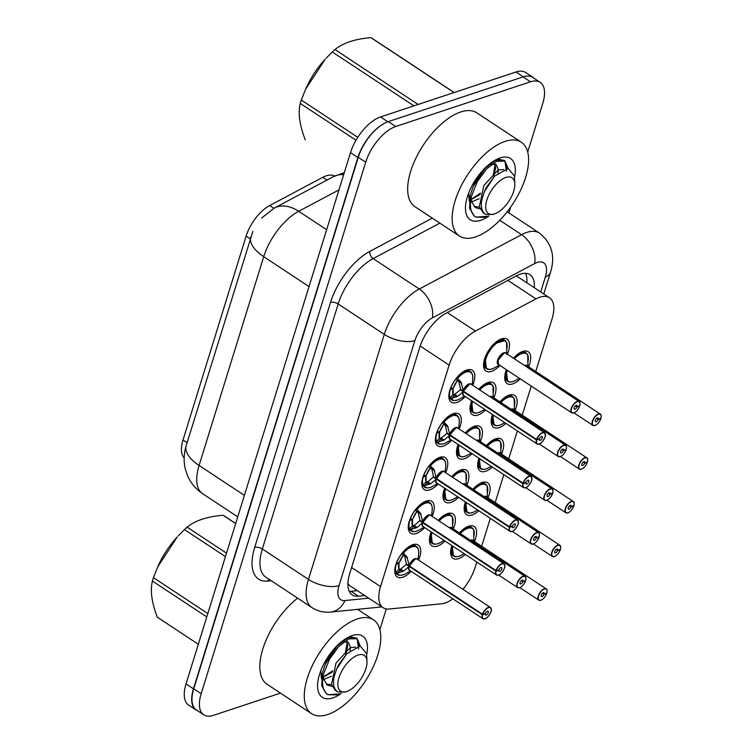<?xml version="1.0" encoding="UTF-8"?>
<svg xmlns="http://www.w3.org/2000/svg" width="753" height="753" viewBox="0 0 753 753"><rect width="100%" height="100%" fill="white"/><g stroke="black" fill="none" stroke-linecap="round" stroke-linejoin="round"><path stroke-width="1.13" d="M411.166 571.32A19.107 9.149 -56.6 0 1 402.704 577.212A19.107 9.149 -56.6 0 1 397.208 576.92A19.107 9.149 -56.6 0 1 397.546 560.42A19.107 9.149 -56.6 0 1 412.766 544.73A19.107 9.149 -56.6 0 1 418.263 545.021A19.107 9.149 -56.6 0 1 418.593 560.053M424.692 527.627A19.107 9.149 -56.6 0 1 416.23 533.529A19.107 9.149 -56.6 0 1 410.733 533.228A19.107 9.149 -56.6 0 1 411.072 516.727A19.107 9.149 -56.6 0 1 426.292 501.037A19.107 9.149 -56.6 0 1 431.789 501.338A19.107 9.149 -56.6 0 1 432.118 516.37M438.208 483.934A19.107 9.149 -56.6 0 1 429.756 489.836A19.107 9.149 -56.6 0 1 424.259 489.544A19.107 9.149 -56.6 0 1 424.598 473.044A19.107 9.149 -56.6 0 1 439.818 457.344A19.107 9.149 -56.6 0 1 445.315 457.645A19.107 9.149 -56.6 0 1 445.644 472.677M451.734 440.251A19.107 9.149 -56.6 0 1 443.282 446.143A19.107 9.149 -56.6 0 1 437.785 445.851A19.107 9.149 -56.6 0 1 438.114 429.351A19.107 9.149 -56.6 0 1 453.334 413.661A19.107 9.149 -56.6 0 1 458.841 413.952A19.107 9.149 -56.6 0 1 459.17 428.984M465.26 396.558A19.107 9.149 -56.6 0 1 456.807 402.46A19.107 9.149 -56.6 0 1 451.311 402.158A19.107 9.149 -56.6 0 1 451.64 385.658A19.107 9.149 -56.6 0 1 466.86 369.968A19.107 9.149 -56.6 0 1 472.357 370.269A19.107 9.149 -56.6 0 1 472.696 385.301M445.023 541.049A19.107 9.149 -56.6 0 1 437.408 546.104A19.107 9.149 -56.6 0 1 431.911 545.803A19.107 9.149 -56.6 0 1 431.13 531.872M438.199 520.379A19.107 9.149 -56.6 0 1 447.461 513.612A19.107 9.149 -56.6 0 1 452.958 513.904A19.107 9.149 -56.6 0 1 453.297 528.945M458.549 497.356A19.107 9.149 -56.6 0 1 450.925 502.411A19.107 9.149 -56.6 0 1 445.428 502.119A19.107 9.149 -56.6 0 1 444.647 488.189M451.725 476.696A19.107 9.149 -56.6 0 1 460.987 469.919A19.107 9.149 -56.6 0 1 466.484 470.22A19.107 9.149 -56.6 0 1 466.813 485.252M472.075 453.673A19.107 9.149 -56.6 0 1 464.45 458.718A19.107 9.149 -56.6 0 1 458.954 458.426A19.107 9.149 -56.6 0 1 458.172 444.496M465.25 433.003A19.107 9.149 -56.6 0 1 474.512 426.236A19.107 9.149 -56.6 0 1 480.009 426.527A19.107 9.149 -56.6 0 1 480.339 441.559M485.6 409.98A19.107 9.149 -56.6 0 1 477.976 415.035A19.107 9.149 -56.6 0 1 472.479 414.734A19.107 9.149 -56.6 0 1 471.698 400.803M478.776 389.31A19.107 9.149 -56.6 0 1 488.038 382.543A19.107 9.149 -56.6 0 1 493.535 382.844A19.107 9.149 -56.6 0 1 493.864 397.876M499.954 365.44A19.107 9.149 -56.6 0 1 491.502 371.342A19.107 9.149 -56.6 0 1 486.005 371.05A19.107 9.149 -56.6 0 1 486.344 354.55A19.107 9.149 -56.6 0 1 501.564 338.85A19.107 9.149 -56.6 0 1 507.061 339.151A19.107 9.149 -56.6 0 1 507.39 354.183M465.316 554.443A19.107 9.149 -56.6 0 1 458.577 558.679A19.107 9.149 -56.6 0 1 453.08 558.378A19.107 9.149 -56.6 0 1 451.885 545.577M459.377 532.955A19.107 9.149 -56.6 0 1 468.639 526.187A19.107 9.149 -56.6 0 1 474.136 526.479A19.107 9.149 -56.6 0 1 474.465 541.52M478.842 510.76A19.107 9.149 -56.6 0 1 472.103 514.986A19.107 9.149 -56.6 0 1 466.606 514.694A19.107 9.149 -56.6 0 1 465.41 501.884M472.903 489.271A19.107 9.149 -56.6 0 1 482.155 482.494A19.107 9.149 -56.6 0 1 487.662 482.795A19.107 9.149 -56.6 0 1 487.991 497.827M492.368 467.067A19.107 9.149 -56.6 0 1 485.629 471.293A19.107 9.149 -56.6 0 1 480.132 471.002A19.107 9.149 -56.6 0 1 478.936 458.201M486.429 445.578A19.107 9.149 -56.6 0 1 495.681 438.811A19.107 9.149 -56.6 0 1 501.178 439.103A19.107 9.149 -56.6 0 1 501.517 454.134M505.894 423.374A19.107 9.149 -56.6 0 1 499.154 427.61A19.107 9.149 -56.6 0 1 493.648 427.309A19.107 9.149 -56.6 0 1 492.462 414.508M499.945 401.886A19.107 9.149 -56.6 0 1 509.207 395.118A19.107 9.149 -56.6 0 1 514.704 395.41A19.107 9.149 -56.6 0 1 515.033 410.451M520.295 378.863A19.107 9.149 -56.6 0 1 512.671 383.917A19.107 9.149 -56.6 0 1 507.174 383.625A19.107 9.149 -56.6 0 1 506.393 369.695M513.471 358.202A19.107 9.149 -56.6 0 1 522.733 351.425A19.107 9.149 -56.6 0 1 528.23 351.726A19.107 9.149 -56.6 0 1 528.559 366.758M535.76 371.511L552.053 318.867A33.725 16.142 123.4 0 0 549.464 297.746A33.725 16.142 123.4 0 0 535.957 298.885L475.35 331.085A33.725 16.142 123.4 0 0 449.117 365.12L380.566 586.587A33.725 16.142 123.4 0 0 383.155 607.709A33.725 16.142 123.4 0 0 389.31 609.017L441.578 603.765A33.725 16.142 123.4 0 0 445.117 602.984A33.725 16.142 123.4 0 0 452.882 598.851M549.464 297.746L516.982 276.304A33.725 22.242 62 0 0 517 275.532M334.548 176.08A30.346 14.533 123.4 0 0 322.755 177.332L269.725 205.513A30.346 14.533 123.4 0 0 246.118 236.141L183.017 439.987A30.346 14.533 123.4 0 0 184.156 457.993M347.905 583.5L349.627 585.58L383.155 607.709M462.926 589.317A33.725 16.142 123.4 0 0 475.152 567.291L476.79 562.011M481.656 546.264L490.307 518.328M495.182 502.58L503.832 474.635M508.708 458.888L517.358 430.942M522.234 415.195L531.241 386.091M527.204 76.081A33.725 16.142 -56.6 0 1 533.086 77.408A33.725 16.142 -56.6 0 1 534.432 78.528M197.587 710.747A33.725 16.142 -56.6 0 1 196.025 709.957A33.725 16.142 -56.6 0 1 193.446 688.835L357.91 157.528A33.725 16.142 -56.6 0 1 383.814 123.661M196.025 709.957L188.617 705.062A33.725 16.142 -56.6 0 1 186.029 683.94L350.493 152.633A33.725 16.142 -56.6 0 1 380.538 116.941L515.974 71.996A33.725 16.142 -56.6 0 1 525.679 72.514L533.086 77.408M280.464 693.118L213.466 715.35A33.725 16.142 -56.6 0 1 203.762 714.823A33.725 16.142 -56.6 0 1 201.183 693.701L365.704 162.206A33.725 16.142 -56.6 0 1 395.739 126.513L530.479 81.804A33.725 16.142 -56.6 0 1 540.183 82.322A33.725 16.142 -56.6 0 1 542.762 103.443L527.721 152.04M510.685 207.084L508.877 212.911M386.289 608.932L379.879 629.649M203.762 714.823L196.354 709.938A33.725 16.142 -56.6 0 1 193.766 688.816L358.296 157.311A33.725 16.142 -56.6 0 1 388.332 121.619L523.062 76.91A33.725 16.142 -56.6 0 1 532.766 77.437L540.183 82.322M534.225 287.693A33.725 16.142 123.4 0 0 529.971 274.685A33.725 16.142 123.4 0 0 516.454 275.814L446.002 313.257A33.725 16.142 123.4 0 0 419.779 347.293L349.674 573.758A33.725 16.142 123.4 0 0 352.263 594.879A33.725 16.142 123.4 0 0 358.419 596.188L364.734 595.548M525.547 273.32A33.725 16.142 -56.6 0 1 526.818 282.799M357.317 590.653L351.011 591.293A33.725 16.142 -56.6 0 1 349.27 591.34M600.969 418.15L600.941 418.263A6.523 3.125 123.4 0 0 598.494 414.319A6.523 3.125 123.4 0 0 592.686 421.219A6.523 3.125 123.4 0 0 595.058 425.407A6.749 3.228 -56.6 0 1 595.058 425.407A6.523 3.125 123.4 0 0 600.79 418.753L598.155 419.477L596.583 418.442M598.155 419.477A2.25 1.073 -56.6 0 1 596.188 421.774A2.25 1.073 -56.6 0 1 595.538 421.746A2.25 1.073 -56.6 0 1 595.576 419.798A2.25 1.073 -56.6 0 1 597.364 417.953A2.25 1.073 -56.6 0 1 598.014 417.99A2.25 1.073 -56.6 0 1 598.211 419.317L600.941 418.263M598.211 419.317L596.715 418.329M594.832 425.492A6.749 3.228 -56.6 0 1 592.893 425.389A6.749 3.228 -56.6 0 1 593.016 419.562A6.749 3.228 -56.6 0 1 598.381 414.028A6.749 3.228 -56.6 0 1 600.329 414.131L527.185 365.845A6.749 3.228 123.4 0 0 525.246 365.742A6.749 3.228 123.4 0 0 525.02 365.826L525.246 365.751M527.938 367.022L527.712 354.964M506.571 369.808A16.858 8.076 123.4 0 0 506.298 370.636L507.607 381.206C509.16 382.486 511.701 382.289 515.221 380.613A16.434 7.859 -56.6 0 1 507.4 370.354M527.759 354.823L526.196 353.091L520.587 353.072L513.602 358.287A16.858 8.076 123.4 0 1 521.321 352.799A16.858 8.076 123.4 0 1 526.168 353.053L523.401 351.227M506.298 370.636A16.858 8.076 123.4 0 0 507.588 381.197A16.858 8.076 123.4 0 0 507.974 381.423M527.815 362.362A16.858 8.076 123.4 0 0 527.815 355.171A16.434 7.859 -56.6 0 0 514.412 358.814M526.78 353.562A16.858 8.076 123.4 0 0 526.168 353.053M579.744 405.528L579.763 405.688A6.523 3.125 123.4 0 0 577.316 401.744A6.523 3.125 123.4 0 0 571.508 408.653A6.523 3.125 123.4 0 0 573.89 412.832A6.749 3.228 -56.6 0 1 573.89 412.832A6.523 3.125 123.4 0 0 579.612 406.178L576.986 406.902L575.414 405.867M576.986 406.902A2.25 1.073 -56.6 0 1 575.01 409.199A2.25 1.073 -56.6 0 1 574.36 409.171A2.25 1.073 -56.6 0 1 574.407 407.222A2.25 1.073 -56.6 0 1 576.196 405.378A2.25 1.073 -56.6 0 1 576.845 405.415A2.25 1.073 -56.6 0 1 577.033 406.742L579.763 405.688M577.033 406.742L575.546 405.754M504.068 353.166A6.749 3.228 123.4 0 0 498.062 360.311A6.749 3.228 123.4 0 0 498.58 364.537L498.062 360.311L504.077 353.176A6.749 3.228 123.4 0 1 506.016 353.279L579.151 401.556A6.749 3.228 -56.6 0 1 580.026 403.552M506.769 354.447L506.543 342.389M506.59 342.248L505.028 340.516L494.429 343.754L485.13 358.07L486.429 368.631A16.858 8.076 123.4 0 0 486.796 368.848M505.611 340.987A16.858 8.076 123.4 0 0 504.999 340.478A16.858 8.076 123.4 0 0 500.143 340.224A16.858 8.076 123.4 0 0 485.13 358.07A16.858 8.076 123.4 0 0 486.419 368.622C487.991 369.911 490.532 369.714 494.043 368.038A16.434 7.859 -56.6 0 1 487.718 354.221A16.434 7.859 -56.6 0 1 506.647 342.606A16.858 8.076 123.4 0 1 506.637 349.787M463.236 390.355L463.377 391.127L460.507 389.235L458.793 381.385L457.222 380.83L453.419 387.776A12.359 5.92 -56.6 0 1 457.212 380.811A1.12 0.537 123.4 0 0 457.203 380.792L456.092 378.731L457.504 378.514L460.958 381.959L463.236 390.355A6.946 3.332 -56.6 0 1 467.66 384.632A6.946 3.332 -56.6 0 1 471.67 384.623M538.969 444.035A6.749 3.228 -56.6 0 1 537.021 443.922A6.749 3.228 -56.6 0 1 536.437 439.95L463.227 391.626L457.749 396.36L451.329 398.45L450.172 397.838L451.772 399.758C452.299 401.161 458.04 400.342 459.377 399.146A16.434 7.878 -56.6 0 1 451.329 398.45M536.437 439.95L536.748 440.006A6.523 3.125 123.4 0 0 539.186 443.95A6.523 3.125 123.4 0 0 544.993 437.051A6.523 3.125 123.4 0 0 542.621 432.862A6.523 3.125 123.4 0 0 536.889 439.517L536.588 439.451A6.749 3.228 -56.6 0 1 542.518 432.561A6.749 3.228 -56.6 0 1 544.457 432.664L471.312 384.388A6.749 3.228 123.4 0 0 469.373 384.284A6.749 3.228 123.4 0 0 463.453 391.174L463.377 391.127M463.227 391.626L460.356 389.734L461.523 389.903M536.889 439.517L539.525 438.792A2.25 1.073 -56.6 0 1 541.501 436.495A2.25 1.073 -56.6 0 1 542.141 436.533A2.25 1.073 -56.6 0 1 542.104 438.472A2.25 1.073 -56.6 0 1 540.315 440.317A2.25 1.073 -56.6 0 1 539.666 440.279A2.25 1.073 -56.6 0 1 539.468 438.961L536.748 440.006M536.588 439.451L463.453 391.174L469.373 384.284M463.867 391.447L463.302 391.673A6.749 3.228 123.4 0 0 463.886 395.645L537.021 443.922L539.092 444.054C541.793 444.166 546.622 435.074 545.398 434.905L544.457 432.664A6.749 3.228 -56.6 0 1 545.332 434.669M470.625 371.841A16.858 8.076 123.4 0 0 470.296 371.596L463.857 372.01L456.092 378.731M450.012 389.649L453.137 388.689L453.014 394.421L454.774 394.374L460.356 389.734M452.995 394.44A12.359 5.92 -56.6 0 1 452.977 389.235M453.108 388.699L452.224 388.115M457.504 378.514A16.434 7.878 -56.6 0 1 472.771 378.872C472.931 374.966 472.112 372.537 470.314 371.615A16.858 8.076 123.4 0 0 465.448 371.333A16.858 8.076 123.4 0 0 450.633 388.548L453.4 387.786M450.247 389.8A16.858 8.076 123.4 0 0 451.725 399.739A16.858 8.076 123.4 0 0 452.393 400.097M457.749 396.36L454.774 394.403A2.25 1.073 -56.6 0 1 454.087 395.532L451.734 398.346M460.958 381.959L458.737 380.5A2.25 1.073 -56.6 0 1 458.803 381.376L461.777 383.333M357.317 618.957A56.202 26.901 -56.6 0 1 373.488 619.832A56.202 26.901 -56.6 0 1 372.5 668.353A56.202 26.901 -56.6 0 1 327.734 714.512A56.202 26.901 -56.6 0 1 311.563 713.646A56.202 26.901 -56.6 0 1 312.551 665.115A56.202 26.901 -56.6 0 1 357.317 618.957M323.348 676.966L332.741 670.763M345.335 653.162L347.359 641.735M341.147 693.532A36.652 17.545 -56.6 0 1 332.882 697.899A36.652 17.545 -56.6 0 1 317.615 687.113A36.652 17.545 -56.6 0 1 351.472 635.824A36.652 17.545 -56.6 0 1 352.178 635.579A36.652 17.545 -56.6 0 1 366.636 654.903M359.445 646.112L356.866 638.186L349.703 636.633M311.563 713.646L267.089 684.289A56.202 26.901 -56.6 0 1 263.889 645.745A56.202 26.901 -56.6 0 1 297.642 598.155M157.706 566.915L158.177 565.87A52.832 25.291 -56.6 0 1 177.322 536.861L157.706 566.915L153.461 577.664L207.819 613.544M206.774 616.933L152.417 581.052A60.701 29.056 -56.6 0 1 152.915 579.368A60.701 29.056 -56.6 0 1 153.461 577.664M225.439 556.627L184.457 529.575L178.31 535.807M184.457 529.575A60.701 29.056 -56.6 0 1 187.139 527.175L226.512 553.163M235.67 523.58L223.048 515.259C207.066 516.605 195.093 520.577 187.139 527.175M223.048 515.259A60.701 29.056 -56.6 0 1 224.45 516.069L235.698 523.486M360.245 646.074L357.148 638.751L349.025 638.864L338.935 646.29L329.569 659.035L323.668 673.831C321.399 683.969 322.755 690.887 327.734 694.605L327.734 694.605M358.635 648.992L357.12 639.081M357.148 638.751L355.83 637.885L347.83 637.989L337.448 645.697L325.381 664.08L322.359 672.975L321.729 685.936L326.51 693.795L327.781 694.633M337.429 694.915L327.913 694.718L340.403 693.824L337.429 694.915M338.972 677.719A21.413 10.25 -56.6 0 1 354.927 656.503A21.413 10.25 -56.6 0 1 366.965 661.36A21.413 10.25 -56.6 0 1 365.854 668.805A21.413 10.25 -56.6 0 1 347.189 691.32A21.413 10.25 -56.6 0 1 338.972 677.719M347.189 691.32L344.978 692.139L337.711 691.922L336.666 691.038C333.626 688.214 332.779 683.442 334.134 676.74L336.516 669.276L346.775 653.708L360.292 646.074L366.57 653.632L366.965 661.36M157.33 617.215L198.312 644.267L157.575 617.385A60.701 29.056 -56.6 0 1 157.33 617.215C151.692 602.475 150.054 590.427 152.417 581.052M323.743 679.422L331.433 676.288M350.098 650.62L350.427 647.062L348.319 642.187L343.905 641.867M337.4 645.66L328.167 657.906L325.522 663.751M323.282 675.648L323.686 679.187L327.451 685.164L332.205 686.501M346.775 653.698L338.634 664.805L336.516 669.276M323.366 677.145L332.355 672.053M345.825 654.141L347.811 645.33L346.822 641.603M320.806 670.688L321.399 678.688M326.237 684.166L331.584 684.599M355.727 647.119L350.258 647.599L336.017 663.082L331.527 684.364L335.301 690.341L336.695 691.066M505.159 141.357A56.202 26.901 -56.6 0 1 521.33 142.223A56.202 26.901 -56.6 0 1 520.342 190.754A56.202 26.901 -56.6 0 1 475.585 236.913A56.202 26.901 -56.6 0 1 459.415 236.037A56.202 26.901 -56.6 0 1 460.403 187.516A56.202 26.901 -56.6 0 1 505.159 141.357M459.415 236.037L414.931 206.68A56.202 26.901 -56.6 0 1 415.92 158.158A56.202 26.901 -56.6 0 1 460.685 111.99A56.202 26.901 -56.6 0 1 476.856 112.865L521.33 142.223M471.19 199.357L480.583 193.163M493.177 175.562L495.201 164.126M488.998 215.932A36.652 17.545 -56.6 0 1 480.725 220.29A36.652 17.545 -56.6 0 1 465.467 209.503A36.652 17.545 -56.6 0 1 499.314 158.224A36.652 17.545 -56.6 0 1 500.02 157.97A36.652 17.545 -56.6 0 1 514.478 177.294M507.287 168.512L504.708 160.577L497.545 159.034M305.549 89.315L306.019 88.27A52.832 25.291 -56.6 0 1 325.164 59.261L305.549 89.315L301.304 100.064L357.779 137.338M356.009 140.246L300.259 103.443A60.701 29.056 -56.6 0 1 300.758 101.759A60.701 29.056 -56.6 0 1 301.304 100.064M413.934 105.862L332.299 51.976L326.153 58.207M332.299 51.976A60.701 29.056 -56.6 0 1 334.981 49.566L418.15 104.46M454.059 92.544L370.89 37.65C354.908 38.996 342.935 42.968 334.981 49.566M370.89 37.65A60.701 29.056 -56.6 0 1 372.293 38.459L454.172 92.506M508.087 168.465L504.99 161.151L496.867 161.264L486.777 168.691L477.411 181.426L471.51 196.232C469.241 206.36 470.597 213.287 475.576 216.996L475.576 216.996M506.477 171.392L504.971 161.471M504.99 161.151L503.672 160.276L495.672 160.38L485.29 168.098L473.223 186.48L470.201 195.366L469.58 208.336L474.352 216.186L475.623 217.033M485.271 217.306L475.755 217.118L488.245 216.215L485.271 217.316M486.815 200.119A21.413 10.25 -56.6 0 1 502.769 178.894A21.413 10.25 -56.6 0 1 514.807 183.751A21.413 10.25 -56.6 0 1 513.697 191.196A21.413 10.25 -56.6 0 1 495.032 213.72A21.413 10.25 -56.6 0 1 486.815 200.119M495.032 213.72L492.82 214.53L485.553 214.323L484.508 213.428C481.468 210.605 480.621 205.842 481.976 199.131L484.358 191.667L494.617 176.098L508.134 168.465L514.412 176.023L514.807 183.751M305.172 139.616L305.417 139.776A60.701 29.056 -56.6 0 1 305.172 139.616C299.534 124.876 297.896 112.818 300.259 103.443M471.585 201.823L479.284 198.679M497.94 173.021L498.27 169.453L496.161 164.578L491.747 164.258M485.252 168.051L476.018 180.296L473.176 186.462M471.124 198.039L471.529 201.578L475.303 207.555L480.047 208.892M494.617 176.098L486.476 187.205L484.358 191.667M471.209 199.536L480.198 194.443M493.667 176.531L495.653 167.731L494.665 164.003M468.648 193.079L469.251 201.079M474.079 206.557L479.426 207M503.569 169.51L498.1 169.99L483.859 185.473L479.369 206.755L483.144 212.732L484.537 213.457M587.444 461.843L587.415 461.956A6.523 3.125 123.4 0 0 584.968 458.012A6.523 3.125 123.4 0 0 579.161 464.912A6.523 3.125 123.4 0 0 581.532 469.1A6.523 3.125 123.4 0 0 587.265 462.436L584.639 463.17L583.057 462.135M584.639 463.17A2.25 1.073 -56.6 0 1 582.662 465.467A2.25 1.073 -56.6 0 1 582.013 465.429A2.25 1.073 -56.6 0 1 582.05 463.49A2.25 1.073 -56.6 0 1 583.839 461.645A2.25 1.073 -56.6 0 1 584.488 461.683A2.25 1.073 -56.6 0 1 584.686 463.001L587.415 461.956M584.686 463.001L583.189 462.022M581.307 469.175A6.749 3.228 -56.6 0 1 579.368 469.072A6.749 3.228 -56.6 0 1 579.49 463.255A6.749 3.228 -56.6 0 1 584.865 457.711A6.749 3.228 -56.6 0 1 586.803 457.815L513.659 409.538A6.749 3.228 123.4 0 0 511.72 409.434M514.412 410.705L514.186 398.657M504.755 422.621L501.696 424.306C498.175 425.982 495.634 426.179 494.081 424.89A16.858 8.076 123.4 0 1 492.678 414.649L494.081 424.89A16.858 8.076 123.4 0 0 494.448 425.106M514.243 398.516L512.68 396.784L507.061 396.765L500.077 401.97A16.858 8.076 123.4 0 1 507.795 396.483A16.858 8.076 123.4 0 1 512.642 396.746L509.875 394.92M514.29 406.046A16.858 8.076 123.4 0 0 514.29 398.864A16.434 7.859 -56.6 0 0 500.886 402.507M513.254 397.245A16.858 8.076 123.4 0 0 512.642 396.746M573.918 505.527L573.89 505.649A6.523 3.125 123.4 0 0 571.442 501.705A6.523 3.125 123.4 0 0 565.635 508.604A6.523 3.125 123.4 0 0 568.007 512.784A6.523 3.125 123.4 0 0 573.739 506.129L571.113 506.863L569.532 505.818M571.113 506.863A2.25 1.073 -56.6 0 1 569.136 509.16A2.25 1.073 -56.6 0 1 568.487 509.122A2.25 1.073 -56.6 0 1 568.524 507.183A2.25 1.073 -56.6 0 1 570.322 505.329A2.25 1.073 -56.6 0 1 570.962 505.367A2.25 1.073 -56.6 0 1 571.16 506.694L573.89 505.649M571.16 506.694L569.673 505.705M498.194 453.127A6.749 3.228 123.4 0 0 497.978 453.202L498.194 453.127A6.749 3.228 123.4 0 1 500.133 453.231L573.278 501.507A6.749 3.228 -56.6 0 1 574.153 503.503M500.896 454.398L500.67 442.34M491.229 466.314L488.17 467.999C484.65 469.674 482.118 469.863 480.555 468.582A16.858 8.076 123.4 0 1 479.153 458.342L480.555 468.582A16.858 8.076 123.4 0 0 480.922 468.799M500.717 442.199L499.154 440.477L493.535 440.458L486.551 445.663A16.858 8.076 123.4 0 1 494.269 440.176A16.858 8.076 123.4 0 1 499.117 440.439L496.349 438.613M500.764 449.739A16.858 8.076 123.4 0 0 500.773 442.557A16.434 7.859 -56.6 0 0 487.36 446.2M499.738 440.938A16.858 8.076 123.4 0 0 499.117 440.439M560.345 549.172L560.364 549.332A6.523 3.125 123.4 0 0 557.917 545.388A6.523 3.125 123.4 0 0 552.109 552.288A6.523 3.125 123.4 0 0 554.49 556.476A6.749 3.228 -56.6 0 1 554.49 556.476A6.523 3.125 123.4 0 0 560.213 549.822L557.587 550.547L556.015 549.511M557.587 550.547A2.25 1.073 -56.6 0 1 555.61 552.843A2.25 1.073 -56.6 0 1 554.961 552.815A2.25 1.073 -56.6 0 1 554.999 550.867A2.25 1.073 -56.6 0 1 556.796 549.022A2.25 1.073 -56.6 0 1 557.436 549.059A2.25 1.073 -56.6 0 1 557.634 550.387L560.364 549.332M557.634 550.387L556.147 549.398M554.264 556.561A6.749 3.228 -56.6 0 1 552.325 556.458A6.749 3.228 -56.6 0 1 552.438 550.631A6.749 3.228 -56.6 0 1 557.813 545.097A6.749 3.228 -56.6 0 1 559.752 545.2L486.607 496.914A6.749 3.228 123.4 0 0 484.668 496.811A6.749 3.228 123.4 0 0 484.452 496.895L484.678 496.811M487.37 498.091L487.144 486.033M467.397 512.492A16.858 8.076 123.4 0 1 467.02 512.266A16.858 8.076 123.4 0 1 465.627 502.035L467.029 512.275C468.592 513.555 471.124 513.358 474.644 511.682A16.434 7.859 -56.6 0 1 466.465 502.59M487.191 485.892L485.629 484.16L480.009 484.141L473.025 489.356A16.858 8.076 123.4 0 1 480.743 483.868A16.858 8.076 123.4 0 1 485.591 484.123L482.824 482.296M487.238 493.431A16.858 8.076 123.4 0 0 487.247 486.24A16.434 7.859 -56.6 0 0 473.835 489.883M486.212 484.631A16.858 8.076 123.4 0 0 485.591 484.123M546.819 592.865L546.838 593.025A6.523 3.125 123.4 0 0 544.391 589.081A6.523 3.125 123.4 0 0 538.583 595.981A6.523 3.125 123.4 0 0 540.965 600.169A6.523 3.125 123.4 0 0 546.687 593.505L544.061 594.239L542.489 593.204M544.061 594.239A2.25 1.073 -56.6 0 1 542.085 596.536A2.25 1.073 -56.6 0 1 541.435 596.498A2.25 1.073 -56.6 0 1 541.482 594.559A2.25 1.073 -56.6 0 1 543.271 592.715A2.25 1.073 -56.6 0 1 543.92 592.752A2.25 1.073 -56.6 0 1 544.118 594.07L546.838 593.025M544.118 594.07L542.621 593.091M540.739 600.245A6.749 3.228 -56.6 0 1 538.8 600.141A6.749 3.228 -56.6 0 1 538.913 594.324A6.749 3.228 -56.6 0 1 544.287 588.78A6.749 3.228 -56.6 0 1 546.226 588.884L473.091 540.607A6.749 3.228 123.4 0 0 471.143 540.503M473.844 541.774L473.618 529.726M464.177 553.69L461.118 555.375C457.608 557.051 455.066 557.248 453.504 555.959A16.858 8.076 123.4 0 1 452.101 545.718L453.504 555.959A16.858 8.076 123.4 0 0 453.871 556.175M473.665 529.585L472.103 527.853L466.484 527.834L459.499 533.039A16.858 8.076 123.4 0 1 467.218 527.552A16.858 8.076 123.4 0 1 472.075 527.815L469.298 525.989M473.712 537.115A16.858 8.076 123.4 0 0 473.722 529.933A16.434 7.859 -56.6 0 0 460.309 533.576M472.686 528.314A16.858 8.076 123.4 0 0 472.075 527.815M449.71 434.048L449.861 434.82L446.981 432.919L445.268 425.069L443.696 424.513L439.893 431.469A12.359 5.92 -56.6 0 1 443.686 424.494A1.12 0.537 123.4 0 0 443.677 424.476L442.566 422.424L443.978 422.198L447.433 425.652L449.71 434.048A6.946 3.332 -56.6 0 1 454.144 428.325A6.946 3.332 -56.6 0 1 458.144 428.316M525.443 487.718A6.749 3.228 -56.6 0 1 523.504 487.615A6.749 3.228 -56.6 0 1 522.911 483.642L449.701 435.319L444.223 440.053L437.804 442.143L436.655 441.522L438.246 443.451C438.773 444.844 444.515 444.035 445.851 442.839A16.434 7.878 -56.6 0 1 437.804 442.143M522.911 483.642L523.222 483.69A6.523 3.125 123.4 0 0 525.669 487.633A6.523 3.125 123.4 0 0 531.477 480.734A6.523 3.125 123.4 0 0 529.095 476.555A6.523 3.125 123.4 0 0 523.373 483.21L523.062 483.144A6.749 3.228 -56.6 0 1 528.992 476.254A6.749 3.228 -56.6 0 1 530.931 476.357L457.786 428.081A6.749 3.228 123.4 0 0 455.847 427.977A6.749 3.228 123.4 0 0 449.927 434.858L449.861 434.82M449.701 435.319L446.83 433.417L447.997 433.587M523.373 483.21L525.999 482.475A2.25 1.073 -56.6 0 1 527.975 480.188A2.25 1.073 -56.6 0 1 528.615 480.216A2.25 1.073 -56.6 0 1 528.578 482.165A2.25 1.073 -56.6 0 1 526.789 484.01A2.25 1.073 -56.6 0 1 526.14 483.972A2.25 1.073 -56.6 0 1 525.942 482.645L523.222 483.69M523.062 483.144L449.927 434.858L455.857 427.977M450.35 435.14L449.776 435.356A6.749 3.228 123.4 0 0 450.36 439.338L523.504 487.615L525.575 487.746C528.267 487.859 533.096 478.767 531.882 478.597L530.931 476.357A6.749 3.228 -56.6 0 1 531.806 478.353M457.099 415.524A16.858 8.076 123.4 0 0 456.77 415.289L450.332 415.694L442.566 422.424M439.611 432.382L439.488 438.114L441.249 438.067L446.83 433.417M439.47 438.133A12.359 5.92 -56.6 0 1 439.451 432.919M439.592 432.391L436.495 433.342M439.583 432.382L438.698 431.798M443.978 422.198A16.434 7.878 -56.6 0 1 459.245 422.565C459.405 418.649 458.586 416.23 456.789 415.298A16.858 8.076 123.4 0 0 451.922 415.025A16.858 8.076 123.4 0 0 437.107 432.241L439.874 431.469M436.721 433.493A16.858 8.076 123.4 0 0 438.199 443.432A16.858 8.076 123.4 0 0 438.867 443.781M441.249 438.067L441.249 438.086A2.25 1.073 -56.6 0 1 440.561 439.215L438.218 442.039M448.251 427.026L445.268 425.069M436.185 477.731L436.335 478.503L433.455 476.611L431.742 468.761L430.17 468.206L426.349 475.162A12.359 5.92 -56.6 0 1 430.161 468.187L429.041 466.116L430.452 465.891L433.907 469.345L436.185 477.731A6.946 3.332 -56.6 0 1 440.618 472.018A6.946 3.332 -56.6 0 1 444.618 471.999M436.825 478.833L430.697 483.737L424.278 485.826L423.13 485.214L424.72 487.144C425.257 488.537 430.989 487.728 432.335 486.523A16.434 7.878 -56.6 0 1 424.278 485.826M512.162 531.326A6.749 3.228 -56.6 0 1 511.918 531.411A6.749 3.228 -56.6 0 1 509.979 531.307A6.749 3.228 -56.6 0 1 509.386 527.326L509.696 527.382A6.523 3.125 123.4 0 0 512.144 531.326A6.523 3.125 123.4 0 0 517.951 524.427A6.523 3.125 123.4 0 0 515.57 520.238A6.523 3.125 123.4 0 0 509.847 526.902L509.546 526.827A6.749 3.228 -56.6 0 1 515.466 519.947A6.749 3.228 -56.6 0 1 517.405 520.05L444.27 471.773A6.749 3.228 123.4 0 0 442.322 471.66A6.749 3.228 123.4 0 0 436.401 478.55L436.335 478.503M436.175 479.002L433.304 477.11L434.472 477.28M436.251 479.049L436.241 479.049A6.749 3.228 123.4 0 0 436.834 483.031L509.979 531.307L512.049 531.43C514.741 531.543 519.57 522.45 518.356 522.281L517.405 520.05A6.749 3.228 -56.6 0 1 518.28 522.045M509.386 527.326L436.241 479.049A6.739 3.228 -56.6 0 0 435.996 481.449M509.847 526.902L512.473 526.168A2.25 1.073 -56.6 0 1 514.45 523.872A2.25 1.073 -56.6 0 1 515.099 523.909A2.25 1.073 -56.6 0 1 515.052 525.848A2.25 1.073 -56.6 0 1 513.264 527.693A2.25 1.073 -56.6 0 1 512.614 527.665A2.25 1.073 -56.6 0 1 512.426 526.338L509.696 527.382M509.546 526.827L436.401 478.55L442.331 471.67M430.452 465.891A16.434 7.878 -56.6 0 1 445.72 466.248C445.88 462.342 445.061 459.923 443.263 458.991L436.806 459.386L429.041 466.116M426.085 476.075L425.963 481.807L427.723 481.76L433.304 477.11M423.13 485.214L425.916 481.864A1.12 0.537 123.4 0 0 425.963 481.807A12.359 5.92 -56.6 0 1 425.925 476.611M425.172 475.491L426.057 476.075L422.97 477.026M443.573 459.217A16.858 8.076 123.4 0 0 443.253 458.972A16.858 8.076 123.4 0 0 438.397 458.718A16.858 8.076 123.4 0 0 423.581 475.934L426.349 475.162M423.195 477.186A16.858 8.076 123.4 0 0 424.673 487.125A16.858 8.076 123.4 0 0 425.341 487.473M430.697 483.737L427.723 481.779A2.25 1.073 -56.6 0 1 427.036 482.908L424.692 485.723M433.907 469.345L431.685 467.877A2.25 1.073 -56.6 0 1 431.761 468.752L434.726 470.719M422.659 521.424L422.81 522.196L419.939 520.295L418.226 512.454L416.644 511.899L412.851 518.845A12.359 5.92 -56.6 0 1 416.635 511.88A1.12 0.537 123.4 0 0 416.625 511.861L415.515 509.8L416.927 509.583L420.381 513.028L422.659 521.424A6.946 3.332 -56.6 0 1 427.092 515.701A6.946 3.332 -56.6 0 1 431.093 515.692M495.86 571.019L496.171 571.075A6.523 3.125 123.4 0 0 498.618 575.019A6.749 3.228 -56.6 0 1 498.392 575.104A6.749 3.228 -56.6 0 1 496.453 574.991A6.749 3.228 -56.6 0 1 495.86 571.019L422.649 522.695L417.171 527.429L410.762 529.519L409.604 528.907L411.204 530.827C411.731 532.22 417.473 531.411 418.809 530.216A16.434 7.878 -56.6 0 1 410.762 529.519M498.618 575.019A6.523 3.125 123.4 0 0 504.425 568.12A6.523 3.125 123.4 0 0 502.044 563.931A6.523 3.125 123.4 0 0 496.321 570.586L496.02 570.52A6.749 3.228 -56.6 0 1 501.94 563.63A6.749 3.228 -56.6 0 1 503.879 563.733L430.744 515.457A6.749 3.228 123.4 0 0 428.805 515.353A6.749 3.228 123.4 0 0 422.875 522.243L422.81 522.196M422.649 522.695L419.779 520.803L420.946 520.972M496.321 570.586L498.947 569.861A2.25 1.073 -56.6 0 1 500.924 567.564A2.25 1.073 -56.6 0 1 501.573 567.602A2.25 1.073 -56.6 0 1 501.536 569.541A2.25 1.073 -56.6 0 1 499.738 571.386A2.25 1.073 -56.6 0 1 499.098 571.348A2.25 1.073 -56.6 0 1 498.9 570.03L496.171 571.075M496.02 570.52L422.875 522.243L428.805 515.353M423.299 522.516L422.725 522.742A6.749 3.228 123.4 0 0 423.308 526.714L496.453 574.991L498.524 575.123C501.225 575.236 506.044 566.143 504.83 565.974L503.879 563.733A6.749 3.228 -56.6 0 1 504.755 565.738M430.048 502.91A16.858 8.076 123.4 0 0 429.728 502.665L423.29 503.079L415.515 509.8M409.444 520.718L412.559 519.758L412.437 525.49L414.197 525.443L419.779 520.803M412.428 525.509A12.359 5.92 -56.6 0 1 412.399 520.304M412.531 519.768L411.646 519.184M416.927 509.583A16.434 7.878 -56.6 0 1 432.194 509.941C432.354 506.035 431.535 503.606 429.737 502.684A16.858 8.076 123.4 0 0 424.871 502.402A16.858 8.076 123.4 0 0 410.056 519.617L412.823 518.855M409.67 520.869A16.858 8.076 123.4 0 0 411.147 530.809A16.858 8.076 123.4 0 0 411.816 531.166M417.171 527.429L414.197 525.472A2.25 1.073 -56.6 0 1 413.51 526.601L411.166 529.415M420.381 513.028L418.16 511.569A2.25 1.073 -56.6 0 1 418.235 512.445L421.209 514.403M409.143 565.117L409.284 565.889L406.413 563.988L404.7 556.138L403.119 555.582L399.325 562.538A12.359 5.92 -56.6 0 1 403.119 555.563A1.12 0.537 123.4 0 0 403.109 555.545L401.989 553.493L403.41 553.267L406.865 556.721L409.143 565.117A6.946 3.332 -56.6 0 1 413.566 559.394A6.946 3.332 -56.6 0 1 417.567 559.385M484.866 618.787A6.749 3.228 -56.6 0 1 482.927 618.684A6.749 3.228 -56.6 0 1 482.334 614.712L409.133 566.388L403.646 571.122L397.236 573.212L396.078 572.591L397.678 574.52C398.205 575.913 403.947 575.104 405.283 573.908A16.434 7.878 -56.6 0 1 397.236 573.212M482.334 614.712L482.645 614.759A6.523 3.125 123.4 0 0 485.092 618.702A6.523 3.125 123.4 0 0 490.9 611.803A6.523 3.125 123.4 0 0 488.528 607.624A6.523 3.125 123.4 0 0 482.795 614.279L482.494 614.213A6.749 3.228 -56.6 0 1 488.415 607.323A6.749 3.228 -56.6 0 1 490.363 607.426L417.218 559.15A6.749 3.228 123.4 0 0 415.279 559.046A6.749 3.228 123.4 0 0 409.35 565.927L409.284 565.889M409.133 566.388L406.253 564.486L407.42 564.656M482.795 614.279L485.421 613.544A2.25 1.073 -56.6 0 1 487.398 611.257A2.25 1.073 -56.6 0 1 488.048 611.285A2.25 1.073 -56.6 0 1 488.01 613.234A2.25 1.073 -56.6 0 1 486.222 615.079A2.25 1.073 -56.6 0 1 485.572 615.041A2.25 1.073 -56.6 0 1 485.374 613.714L482.645 614.759M482.494 614.213L409.35 565.927L415.279 559.046M409.773 566.209L409.199 566.425A6.749 3.228 123.4 0 0 409.783 570.407L482.927 618.684L484.998 618.815C487.699 618.919 492.528 609.836 491.304 609.666L490.363 607.426A6.749 3.228 -56.6 0 1 491.229 609.422M416.531 546.593A16.858 8.076 123.4 0 0 416.202 546.358L409.764 546.763L401.989 553.493M399.043 563.451L398.911 569.183L400.671 569.136L406.253 564.486M398.902 569.202A12.359 5.92 -56.6 0 1 398.874 563.988M399.015 563.46L395.918 564.411M399.005 563.451L398.13 562.868M403.41 553.267A16.434 7.878 -56.6 0 1 418.677 553.634C418.837 549.718 418.019 547.299 416.211 546.367A16.858 8.076 123.4 0 0 411.354 546.094A16.858 8.076 123.4 0 0 396.539 563.31L399.306 562.538M396.153 564.562A16.858 8.076 123.4 0 0 397.622 574.501A16.858 8.076 123.4 0 0 398.29 574.85M400.671 569.136L400.681 569.155A2.25 1.073 -56.6 0 1 399.984 570.285L397.64 573.108M406.865 556.721L404.643 555.253A2.25 1.073 -56.6 0 1 404.709 556.128L407.684 558.095M566.275 449.268L566.237 449.381A6.523 3.125 123.4 0 0 563.79 445.437A6.523 3.125 123.4 0 0 557.982 452.337A6.523 3.125 123.4 0 0 560.364 456.525A6.749 3.228 -56.6 0 1 560.364 456.525A6.523 3.125 123.4 0 0 566.087 449.87L563.46 450.595L561.889 449.56M563.46 450.595A2.25 1.073 -56.6 0 1 561.484 452.892A2.25 1.073 -56.6 0 1 560.844 452.854A2.25 1.073 -56.6 0 1 560.881 450.915A2.25 1.073 -56.6 0 1 562.67 449.07A2.25 1.073 -56.6 0 1 563.319 449.108A2.25 1.073 -56.6 0 1 563.517 450.426L566.237 449.381M563.517 450.426L562.02 449.447M490.551 396.859A6.749 3.228 123.4 0 0 490.325 396.944L490.551 396.859A6.749 3.228 123.4 0 1 492.49 396.963L565.625 445.239A6.749 3.228 -56.6 0 1 566.501 447.244M493.243 398.13L493.017 386.082M471.877 400.925A16.858 8.076 123.4 0 0 471.604 401.754L472.912 412.315M493.064 385.941L491.502 384.209L485.892 384.19L478.899 389.395A16.858 8.076 123.4 0 1 486.617 383.908A16.858 8.076 123.4 0 1 491.474 384.171L488.706 382.345M471.604 401.754A16.858 8.076 123.4 0 0 472.893 412.315A16.858 8.076 123.4 0 0 473.27 412.54M493.121 393.471A16.858 8.076 123.4 0 0 493.121 386.289A16.434 7.859 -56.6 0 0 479.708 389.932M492.085 384.67A16.858 8.076 123.4 0 0 491.474 384.171M552.749 492.951L552.721 493.074A6.523 3.125 123.4 0 0 550.274 489.13A6.523 3.125 123.4 0 0 544.466 496.029A6.523 3.125 123.4 0 0 546.838 500.208A6.523 3.125 123.4 0 0 552.57 493.554L549.935 494.288L548.363 493.243M549.935 494.288A2.25 1.073 -56.6 0 1 547.958 496.585A2.25 1.073 -56.6 0 1 547.318 496.547A2.25 1.073 -56.6 0 1 547.356 494.608A2.25 1.073 -56.6 0 1 549.144 492.763A2.25 1.073 -56.6 0 1 549.794 492.791A2.25 1.073 -56.6 0 1 549.991 494.119L552.721 493.074M549.991 494.119L548.495 493.13M477.026 440.552A6.749 3.228 123.4 0 0 476.8 440.627L477.026 440.552A6.749 3.228 123.4 0 1 478.964 440.656L552.109 488.932A6.749 3.228 -56.6 0 1 552.975 490.928M479.717 441.823L479.492 429.765M458.351 444.609A16.858 8.076 123.4 0 0 458.078 445.447L459.386 456.007A16.858 8.076 123.4 0 0 459.744 456.224M479.539 429.624L477.976 427.902L472.366 427.883L465.373 433.088A16.858 8.076 123.4 0 1 473.091 427.6A16.858 8.076 123.4 0 1 477.948 427.864L475.181 426.038M458.078 445.447A16.858 8.076 123.4 0 0 459.368 456.007C460.94 457.297 463.481 457.099 467.001 455.424A16.434 7.859 -56.6 0 1 459.179 445.155M479.595 437.164A16.858 8.076 123.4 0 0 479.595 429.982A16.434 7.859 -56.6 0 0 466.192 433.624M478.56 428.363A16.858 8.076 123.4 0 0 477.948 427.864M539.223 536.644L539.195 536.757A6.523 3.125 123.4 0 0 536.748 532.813A6.523 3.125 123.4 0 0 530.94 539.722A6.523 3.125 123.4 0 0 533.312 543.901A6.749 3.228 -56.6 0 1 533.312 543.901A6.523 3.125 123.4 0 0 539.044 537.247L536.409 537.971L534.837 536.936M536.409 537.971A2.25 1.073 -56.6 0 1 534.442 540.268A2.25 1.073 -56.6 0 1 533.792 540.24A2.25 1.073 -56.6 0 1 533.83 538.291A2.25 1.073 -56.6 0 1 535.618 536.447A2.25 1.073 -56.6 0 1 536.268 536.484A2.25 1.073 -56.6 0 1 536.465 537.811L539.195 536.757M536.465 537.811L534.969 536.823M463.5 484.235A6.749 3.228 123.4 0 0 463.283 484.32L463.5 484.245A6.749 3.228 123.4 0 1 465.439 484.348L538.583 532.625A6.749 3.228 -56.6 0 1 539.449 534.621M466.192 485.516L465.966 473.458M444.825 488.302A16.858 8.076 123.4 0 0 444.552 489.13L445.861 499.7C447.414 500.98 449.955 500.783 453.475 499.107A16.434 7.859 -56.6 0 1 445.654 488.848M466.013 473.317L464.45 471.585L458.841 471.566L451.856 476.781A16.858 8.076 123.4 0 1 459.575 471.293A16.858 8.076 123.4 0 1 464.422 471.547L461.655 469.721M444.552 489.13A16.858 8.076 123.4 0 0 445.842 499.691A16.858 8.076 123.4 0 0 446.228 499.917M466.069 480.856A16.858 8.076 123.4 0 0 466.069 473.665A16.434 7.859 -56.6 0 0 452.666 477.308M465.034 472.056A16.858 8.076 123.4 0 0 464.422 471.547M525.65 580.29L525.669 580.45A6.523 3.125 123.4 0 0 523.222 576.506A6.523 3.125 123.4 0 0 517.415 583.406A6.523 3.125 123.4 0 0 519.786 587.594A6.749 3.228 -56.6 0 1 519.786 587.594A6.523 3.125 123.4 0 0 525.519 580.93L522.893 581.664L521.311 580.629M522.893 581.664A2.25 1.073 -56.6 0 1 520.916 583.961A2.25 1.073 -56.6 0 1 520.267 583.923A2.25 1.073 -56.6 0 1 520.304 581.984A2.25 1.073 -56.6 0 1 522.093 580.139A2.25 1.073 -56.6 0 1 522.742 580.177A2.25 1.073 -56.6 0 1 522.94 581.495L525.669 580.45M522.94 581.495L521.452 580.516M449.974 527.928A6.749 3.228 123.4 0 0 449.757 528.013L449.974 527.928A6.749 3.228 123.4 0 1 451.913 528.032L525.057 576.309A6.749 3.228 -56.6 0 1 525.933 578.313M452.666 529.199L452.449 517.151M431.3 531.995A16.858 8.076 123.4 0 0 431.027 532.823L432.335 543.384A16.858 8.076 123.4 0 0 432.702 543.61M452.497 517.01L450.934 515.278L445.315 515.259L438.331 520.464A16.858 8.076 123.4 0 1 446.049 514.977A16.858 8.076 123.4 0 1 450.896 515.24L448.129 513.414M431.027 532.823A16.858 8.076 123.4 0 0 432.326 543.384C433.897 544.673 436.429 544.475 439.95 542.8A16.434 7.859 -56.6 0 1 432.128 532.54M452.544 524.54A16.858 8.076 123.4 0 0 452.544 517.358A16.434 7.859 -56.6 0 0 439.14 521.001M451.508 515.739A16.858 8.076 123.4 0 0 450.896 515.24M322.755 177.332L326.953 180.099M269.725 205.513L273.923 208.28M246.118 236.141L250.212 238.842M183.017 439.987L187.111 442.689M351.613 567.48L380.566 586.587M420.183 346.022L449.117 365.12M447.291 312.57L475.35 331.085M507.899 280.361L535.957 298.885M250.834 236.847A39.344 17.95 17.2 0 0 263.719 256.679L199.093 465.467A39.344 17.95 -162.8 0 1 186.198 445.635L252.876 231.416M261.564 218.078L274.318 208.073A39.344 25.95 62 0 1 298.696 211.292A44.964 21.526 123.4 0 0 263.719 256.679L309.031 286.582M244.405 495.37L199.093 465.467A44.964 21.526 123.4 0 0 202.538 493.629L237.75 516.869M338.963 189.897L298.696 211.292L326.633 229.74M274.318 208.073L333.41 176.663A39.344 25.95 62 0 1 343.679 174.658M515.974 71.996L523.307 76.834M186.029 683.94L193.446 688.835M350.493 152.633L357.91 157.528M380.538 116.941L387.87 121.779M540.71 291.966L545.379 276.878A22.477 10.758 123.4 0 0 537.181 262.449A22.477 10.758 123.4 0 0 534.639 263.55L432.373 317.907A22.477 10.758 123.4 0 0 414.884 340.591L339.048 585.599A22.477 10.758 123.4 0 0 344.874 600.555L368.688 598.164M339.048 585.599A22.477 10.25 -162.8 0 1 308.466 579.405L262.336 548.965A44.964 21.526 123.4 0 0 265.781 577.127L311.911 607.567A44.964 21.526 -56.6 0 1 308.466 579.405L384.303 334.407A44.964 21.526 -56.6 0 1 419.27 289.02L521.547 234.672A44.964 21.526 -56.6 0 1 526.629 232.461A44.964 21.526 -56.6 0 1 539.562 233.166L507.174 211.791M499.747 220.281L521.547 234.672A22.477 14.825 62 0 1 534.639 263.55M271.221 580.714L267.814 581.062A50.583 24.218 -56.6 0 1 254.693 547.412L330.529 302.405A50.583 24.218 -56.6 0 1 369.874 251.351L432.335 218.163M201.183 693.701L193.766 688.816M530.479 81.804L523.062 76.91M395.739 126.513L388.332 121.619M365.704 162.206L358.296 157.311M432.373 317.907A22.477 14.825 62 0 0 419.27 289.02L373.149 258.58A44.964 21.526 123.4 0 0 338.182 303.958L262.336 548.965A5.619 2.56 17.2 0 0 254.693 547.412M439.856 223.133L373.149 258.58A5.619 3.709 -118 0 1 369.874 251.351M414.884 340.591A22.477 10.25 -162.8 0 1 384.303 334.407L338.182 303.958A5.619 2.56 17.2 0 0 330.529 302.405M269.037 579.273A5.619 4.593 -95.7 0 0 267.814 581.062M344.874 600.555A22.477 18.392 84.3 0 1 330.652 612.048L381.931 606.899M543.77 293.99L550.377 272.652A22.477 10.25 -162.8 0 1 545.379 276.878M351.011 591.293L358.419 596.188M524.559 365.516A6.946 3.323 -56.6 0 1 527.524 366.071M600.988 418.216C601.393 415.618 601.176 414.263 600.329 414.131A6.749 3.228 -56.6 0 1 601.195 416.127M498.928 364.763A6.946 3.323 -56.6 0 1 499.192 356.866A6.946 3.323 -56.6 0 1 506.355 353.496M573.664 412.917A6.749 3.228 -56.6 0 1 571.725 412.813A6.749 3.228 -56.6 0 1 571.838 406.987A6.749 3.228 -56.6 0 1 577.212 401.453A6.749 3.228 -56.6 0 1 579.151 401.556C580.008 401.688 580.224 403.053 579.819 405.641M579.659 406.14C578.106 409.726 576.149 411.995 573.795 412.936L571.725 412.813L498.58 364.537A6.739 3.228 -56.6 0 1 498.062 360.311A6.739 3.228 -56.6 0 1 504.237 353.119M464.224 395.871A6.946 3.332 -56.6 0 1 462.69 392.115M463.443 391.165A6.739 3.228 -56.6 0 1 469.543 384.237M463.039 394.073A6.739 3.228 -56.6 0 1 463.293 391.664M450.172 397.838L452.958 394.487A1.12 0.537 123.4 0 0 453.014 394.421M456.309 397L452.958 394.487M457.796 378.768L458.737 380.5A1.12 0.96 -28.4 0 0 457.203 380.792M511.033 409.208A6.946 3.323 -56.6 0 1 513.998 409.764M587.462 461.909C587.877 459.311 587.651 457.946 586.803 457.815A6.749 3.228 -56.6 0 1 587.669 459.819M501.696 424.306A16.434 7.859 -56.6 0 1 493.516 415.204M497.507 452.901A6.946 3.323 -56.6 0 1 500.472 453.457M567.79 512.868A6.749 3.228 -56.6 0 1 565.842 512.765A6.749 3.228 -56.6 0 1 565.964 506.938A6.749 3.228 -56.6 0 1 571.339 501.404A6.749 3.228 -56.6 0 1 573.278 501.507C574.125 501.639 574.351 503.004 573.937 505.602M488.17 467.999A16.434 7.859 -56.6 0 1 479.99 458.897M483.991 496.585A6.946 3.323 -56.6 0 1 486.956 497.14M560.42 549.285C560.825 546.687 560.599 545.332 559.752 545.2A6.749 3.228 -56.6 0 1 560.627 547.196M470.465 540.278A6.946 3.323 -56.6 0 1 473.43 540.833M546.894 592.978C547.299 590.38 547.083 589.015 546.226 588.884A6.749 3.228 -56.6 0 1 547.102 590.889M461.118 555.375A16.434 7.859 -56.6 0 1 452.939 546.273M450.708 439.564A6.946 3.332 -56.6 0 1 449.165 435.799M449.927 434.858A6.739 3.228 -56.6 0 1 456.017 427.92M449.522 437.766A6.739 3.228 -56.6 0 1 449.767 435.356M436.655 441.522L439.441 438.171A1.12 0.537 123.4 0 0 439.488 438.114M444.223 440.053L441.249 438.086M442.783 440.684L439.441 438.171M447.433 425.652L445.211 424.184A2.25 1.073 -56.6 0 1 445.287 425.069M444.279 422.461L445.211 424.184A1.12 0.96 -28.4 0 0 443.677 424.476M437.182 483.257A6.946 3.332 -56.6 0 1 435.639 479.492M436.401 478.55A6.739 3.228 -56.6 0 1 442.491 471.613M430.17 468.206A1.12 0.537 123.4 0 0 430.151 468.168A1.12 0.96 -28.4 0 1 431.685 467.877L430.754 466.145M429.257 484.377L425.916 481.864M423.657 526.94A6.946 3.332 -56.6 0 1 422.122 523.184M422.875 522.234A6.739 3.228 -56.6 0 1 428.965 515.306M422.471 525.142A6.739 3.228 -56.6 0 1 422.715 522.733M409.604 528.907L412.39 525.556A1.12 0.537 123.4 0 0 412.437 525.49M415.731 528.069L412.39 525.556M417.228 509.837L418.16 511.569A1.12 0.96 -28.4 0 0 416.625 511.861M410.131 570.633A6.946 3.332 -56.6 0 1 408.597 566.868M409.35 565.927A6.739 3.228 -56.6 0 1 415.44 558.99M408.945 568.835A6.739 3.228 -56.6 0 1 409.199 566.425M396.078 572.591L398.864 569.24A1.12 0.537 123.4 0 0 398.911 569.183M403.646 571.122L400.681 569.155M402.206 571.753L398.864 569.24M403.702 553.53L404.643 555.253A1.12 0.96 -28.4 0 0 403.109 555.545M489.864 396.633A6.946 3.323 -56.6 0 1 492.829 397.189M560.138 456.61A6.749 3.228 -56.6 0 1 558.199 456.497A6.749 3.228 -56.6 0 1 558.312 450.68A6.749 3.228 -56.6 0 1 563.686 445.136A6.749 3.228 -56.6 0 1 565.625 445.239C566.482 445.371 566.698 446.736 566.294 449.334M484.734 409.416L480.518 411.731A16.434 7.859 -56.6 0 1 472.705 401.471M476.338 440.326A6.946 3.323 -56.6 0 1 479.303 440.882M546.612 500.293A6.749 3.228 -56.6 0 1 544.673 500.19A6.749 3.228 -56.6 0 1 544.795 494.363A6.749 3.228 -56.6 0 1 550.161 488.829A6.749 3.228 -56.6 0 1 552.109 488.932C552.956 489.064 553.173 490.429 552.768 493.027M462.813 484.01A6.946 3.323 -56.6 0 1 465.778 484.565M533.086 543.986A6.749 3.228 -56.6 0 1 531.147 543.882A6.749 3.228 -56.6 0 1 531.27 538.056A6.749 3.228 -56.6 0 1 536.644 532.522A6.749 3.228 -56.6 0 1 538.583 532.625C539.43 532.757 539.647 534.122 539.242 536.71M449.287 527.702A6.946 3.323 -56.6 0 1 452.252 528.258M519.57 587.679A6.749 3.228 -56.6 0 1 517.622 587.566A6.749 3.228 -56.6 0 1 517.744 581.749A6.749 3.228 -56.6 0 1 523.119 576.205A6.749 3.228 -56.6 0 1 525.057 576.309C525.905 576.44 526.131 577.805 525.716 580.403M333.41 176.663L344.309 172.635M186.198 445.635C183.741 453.824 183.487 461.768 185.436 469.467L187.281 475.049C190.481 482.748 195.573 488.942 202.538 493.629M311.911 607.567C317.606 611.22 323.856 612.716 330.652 612.048M550.377 272.652C555.535 256.415 551.93 243.257 539.562 233.166M573.955 412.879L592.893 425.389L594.964 425.511C597.327 424.57 599.284 422.301 600.838 418.715M519.438 378.298L515.221 380.613M507.588 381.197L504.821 379.371M499.418 365.083L494.043 368.038M486.419 368.622L483.652 366.796M504.999 340.478L502.223 338.652M472.159 384.952L472.771 378.872M464.723 396.2L459.377 399.146M470.296 371.596L467.528 369.77M451.725 399.739L448.957 397.913M373.488 619.832L357.6 609.337M337.711 691.932L335.301 690.341M326.265 661.878L325.324 664.061M485.553 214.323L483.144 212.732M560.43 456.572L579.368 469.072L581.438 469.204C583.801 468.253 585.759 465.994 587.312 462.408M494.062 424.89L491.295 423.064M546.904 500.265L565.842 512.765L567.913 512.887C570.275 511.946 572.233 509.677 573.786 506.091M480.546 468.582L477.769 466.756M533.378 543.948L552.325 556.458L554.396 556.58C556.749 555.639 558.707 553.37 560.26 549.784M477.703 510.007L474.644 511.682M467.02 512.266L464.253 510.44M519.852 587.641L538.8 600.141L540.87 600.273C543.224 599.322 545.181 597.063 546.734 593.477M453.494 555.959L450.727 554.133M458.633 428.636L459.245 422.565M451.198 439.893L445.851 442.839M456.77 415.289L454.003 413.463M438.199 443.432L435.432 441.606M445.117 472.329L445.72 466.248M437.681 483.586L432.335 486.523M443.253 458.972L440.477 457.146M424.673 487.125L421.906 485.29M431.591 516.021L432.194 509.941M424.155 527.269L418.809 530.216M429.728 502.665L426.96 500.839M411.147 530.809L408.38 528.983M418.066 559.705L418.677 553.634M410.63 570.962L405.283 573.908M416.202 546.358L413.435 544.532M397.622 574.501L394.854 572.675M539.252 443.997L558.199 456.497L560.27 456.629C562.623 455.687 564.581 453.419 566.143 449.833M470.126 410.489L472.893 412.315C474.465 413.604 477.007 413.406 480.518 411.731M525.735 487.69L544.673 500.19L546.744 500.321C549.106 499.371 551.055 497.102 552.617 493.516M471.218 453.099L467.001 455.424M459.368 456.007L456.6 454.181M512.209 531.373L531.147 543.882L533.218 544.005C535.581 543.064 537.538 540.795 539.092 537.209M457.692 496.792L453.475 499.107M445.842 499.691L443.075 497.865M498.684 575.066L517.622 587.566L519.692 587.698C522.055 586.747 524.013 584.488 525.566 580.902M444.166 540.485L439.95 542.8M432.326 543.384L429.549 541.558"/></g></svg>
